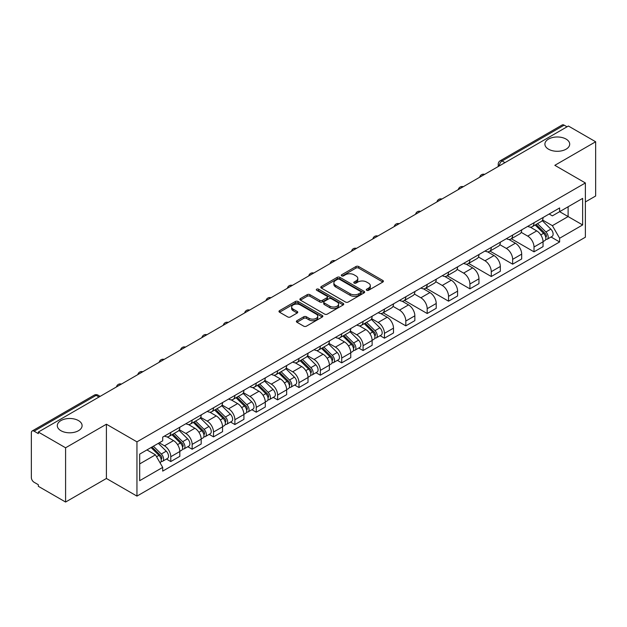 <?xml version="1.0" encoding="UTF-8"?>
<svg xmlns="http://www.w3.org/2000/svg" width="627" height="627" viewBox="0 0 627 627"><rect width="100%" height="100%" fill="white"/><g stroke="black" fill="none" stroke-linecap="round" stroke-linejoin="round"><path stroke-width="0.94" d="M366.677 290.293A1.332 0.768 0 0 0 368.566 290.293L382.846 282.04A1.905 1.097 0 0 0 383.403 281.264A1.905 1.097 0 0 0 382.846 280.488L358.652 266.522A1.905 1.097 0 0 0 355.956 266.522L341.676 274.767A1.332 0.768 0 0 0 341.284 275.308A1.332 0.768 0 0 0 341.676 275.856A1.332 0.768 0 0 0 343.557 275.856L345.406 274.783A6.082 3.511 0 0 1 354.012 274.783L356.026 275.951A6.082 3.511 0 0 1 357.805 278.435A6.082 3.511 0 0 1 356.026 280.92L354.177 281.985A1.332 0.768 0 0 0 353.785 282.526A1.332 0.768 0 0 0 354.177 283.075A1.332 0.768 0 0 0 356.058 283.075L357.907 282.009A6.082 3.511 0 0 1 366.513 282.009L368.527 283.169A6.082 3.511 0 0 1 370.314 285.653A6.082 3.511 0 0 1 368.527 288.138L366.677 289.204A1.332 0.768 0 0 0 366.293 289.745A1.332 0.768 0 0 0 366.677 290.293L366.677 289.204M78.469 420.584A12.399 7.156 0 0 0 64.957 419.032A12.399 7.156 0 0 0 57.3 425.647A12.399 7.156 0 0 0 60.937 430.71A12.399 7.156 0 0 0 74.448 432.262A12.399 7.156 0 0 0 82.098 425.647A12.399 7.156 0 0 0 78.469 420.584M566.063 139.076A12.399 7.156 0 0 0 552.552 137.525A12.399 7.156 0 0 0 544.902 144.132A12.399 7.156 0 0 0 548.531 149.195A12.399 7.156 0 0 0 562.043 150.746A12.399 7.156 0 0 0 569.7 144.132A12.399 7.156 0 0 0 566.063 139.076M296.939 320.695A1.905 1.097 0 0 0 296.383 321.471A1.905 1.097 0 0 0 296.939 322.247L303.727 326.173A1.905 1.097 0 0 0 306.415 326.173L322.286 317.011A1.905 1.097 0 0 0 322.842 316.235A1.905 1.097 0 0 0 322.286 315.459L298.084 301.485A1.905 1.097 0 0 0 295.395 301.485L279.532 310.647A1.905 1.097 0 0 0 278.976 311.423A1.905 1.097 0 0 0 279.532 312.199L287.73 316.933A1.905 1.097 0 0 0 290.419 316.933L297.206 313.014A1.905 1.097 0 0 0 297.762 312.238A1.905 1.097 0 0 0 297.206 311.462L293.138 309.111A5.087 2.939 0 0 1 291.649 307.034A5.087 2.939 0 0 1 294.792 304.322A5.087 2.939 0 0 1 300.333 304.957L316.267 314.158A5.087 2.939 0 0 1 317.756 316.235A5.087 2.939 0 0 1 314.613 318.947A5.087 2.939 0 0 1 309.072 318.312L306.415 316.776A1.905 1.097 0 0 0 303.727 316.776L296.939 320.695L296.939 322.247M136.952 441.855L106.41 424.22L65.592 447.788L38.333 432.05L568.391 126.027L595.65 141.765L554.832 165.324L585.375 182.959L136.952 441.855L136.952 496.106L585.375 237.21L585.375 182.959M345.54 302.034A1.905 1.097 0 0 0 348.228 302.034L364.091 292.872A1.905 1.097 0 0 0 364.648 292.096A1.905 1.097 0 0 0 364.091 291.32L339.897 277.346A1.905 1.097 0 0 0 337.208 277.346L321.337 286.508A1.905 1.097 0 0 0 320.781 287.284A1.905 1.097 0 0 0 321.337 288.059L345.54 302.034M317.238 290.575A1.332 0.768 0 0 1 318.587 290.763L318.587 289.188L343.188 303.39A1.905 1.097 0 0 1 343.745 304.166A1.905 1.097 0 0 1 343.188 304.941L327.325 314.103A1.905 1.097 0 0 1 324.637 314.103L300.435 300.129L307.222 296.242L307.222 294.659L300.435 298.577A1.905 1.097 0 0 0 299.878 299.353A1.905 1.097 0 0 0 300.435 300.129L300.435 298.577M307.222 296.242A1.905 1.097 0 0 1 309.91 296.242L309.91 294.659A1.905 1.097 0 0 0 307.222 294.659M309.91 294.659L319.731 300.325A1.905 1.097 0 0 0 322.419 300.325L326.918 297.723A1.905 1.097 0 0 0 327.474 296.947A1.905 1.097 0 0 0 326.918 296.171L316.706 290.27A1.332 0.768 0 0 1 316.314 289.729A1.332 0.768 0 0 1 317.137 289.016A1.332 0.768 0 0 1 318.587 289.188M65.592 447.788L65.592 502.039L38.333 486.301L38.333 484.718L34.093 482.265A3.872 2.234 -120 0 1 31.35 477.523L31.35 432.763A3.872 2.234 -120 0 1 32.149 430.992L94.199 395.167A3.872 2.234 60 0 1 96.135 395.363L34.093 431.18A3.872 2.234 -120 0 0 32.149 430.992M585.375 201.941L595.65 196.008L595.65 141.765M65.592 502.039L106.41 478.472L136.952 496.106M38.333 432.05L38.333 433.633L34.093 431.18M504.978 162.636L502.102 160.974A3.872 2.234 60 0 0 500.166 160.786L562.207 124.961A3.872 2.234 60 0 1 564.151 125.157L502.102 160.974A3.872 2.234 120 0 0 499.366 165.724L499.366 165.881M567.027 126.819L564.151 125.157M534.016 222.734A8.911 5.141 60 0 1 532.166 226.739L541.211 221.519A8.911 5.141 -120 0 0 543.053 217.514M521.186 232.335L527.715 236.105A8.911 5.141 60 0 1 534.016 247.014L543.053 241.795A8.911 5.141 -120 0 0 536.751 230.885L530.285 227.146M543.053 241.795L543.053 246.615L534.016 251.835L511.358 238.754M532.166 226.739A8.911 5.141 60 0 1 527.785 226.331M534.016 247.014L534.016 251.835M512.651 235.07A8.911 5.141 60 0 1 510.801 239.075L519.846 233.855A8.911 5.141 -120 0 0 521.688 229.85M489.985 251.09L512.651 264.171L521.688 258.951L521.688 254.131A8.911 5.141 -120 0 0 515.386 243.221L508.92 239.483M510.801 239.075A8.911 5.141 60 0 1 506.42 238.668M499.821 244.671L506.35 248.433A8.911 5.141 60 0 1 512.651 259.351L512.651 264.171M491.278 247.406A8.911 5.141 60 0 1 489.436 251.411L498.473 246.192A8.911 5.141 -120 0 0 500.322 242.187M468.62 263.426L491.278 276.507L500.322 271.287L500.322 266.467A8.911 5.141 -120 0 0 494.021 255.557L487.547 251.819M489.436 251.411A8.911 5.141 60 0 1 485.047 251.004M478.456 256.999L484.984 260.769A8.911 5.141 60 0 1 491.278 271.687L491.278 276.507M469.913 259.743A8.911 5.141 60 0 1 468.071 263.748L477.108 258.528A8.911 5.141 -120 0 0 478.957 254.523M447.255 275.762L469.913 288.843L478.957 283.623L478.957 278.803A8.911 5.141 -120 0 0 472.656 267.894L466.182 264.155M468.071 263.748A8.911 5.141 60 0 1 463.682 263.34M457.083 269.336L463.612 273.106A8.911 5.141 60 0 1 469.913 284.023L469.913 288.843M448.548 272.079A8.911 5.141 60 0 1 446.706 276.084L455.743 270.864A8.911 5.141 -120 0 0 457.585 266.859M425.89 288.099L448.548 301.179L457.585 295.96L457.585 291.14A8.911 5.141 -120 0 0 451.291 280.222L444.817 276.491M446.706 276.084A8.911 5.141 60 0 1 442.317 275.676M435.718 281.672L442.247 285.442A8.911 5.141 60 0 1 448.548 296.359L448.548 301.179M427.183 284.415A8.911 5.141 60 0 1 425.333 288.42L434.378 283.2A8.911 5.141 -120 0 0 436.22 279.195M404.525 300.435L427.183 313.516L436.22 308.296L436.22 303.476A8.911 5.141 -120 0 0 429.918 292.558L423.452 288.828M425.333 288.42A8.911 5.141 60 0 1 420.952 288.012M414.353 294.008L420.882 297.778A8.911 5.141 60 0 1 427.183 308.696L427.183 313.516M405.818 296.751A8.911 5.141 60 0 1 403.968 300.748L413.013 295.536A8.911 5.141 -120 0 0 414.855 291.531M383.152 312.771L405.818 325.852L414.855 320.632L414.855 315.812A8.911 5.141 -120 0 0 408.553 304.894L402.087 301.164M403.968 300.748A8.911 5.141 60 0 1 399.587 300.349M392.988 306.344L399.517 310.114A8.911 5.141 60 0 1 405.818 321.032L405.818 325.852M384.445 309.087A8.911 5.141 60 0 1 382.603 313.085L391.64 307.873A8.911 5.141 -120 0 0 393.49 303.868M380.111 335.688L384.445 338.188L393.49 332.968L393.49 328.148A8.911 5.141 -120 0 0 387.188 317.231L380.714 313.5M382.603 313.085A8.911 5.141 60 0 1 378.214 312.685M371.623 318.681L378.152 322.45A8.911 5.141 60 0 1 384.445 333.368L384.445 338.188M363.08 321.424A8.911 5.141 60 0 1 361.238 325.421L370.275 320.209A8.911 5.141 -120 0 0 372.125 316.204M358.746 348.024L363.08 350.524L372.125 345.305L372.125 340.485A8.911 5.141 -120 0 0 365.823 329.567L359.349 325.836M361.238 325.421A8.911 5.141 60 0 1 356.849 325.021M350.25 331.017L356.779 334.787A8.911 5.141 60 0 1 363.08 345.704L363.08 350.524M341.715 333.76A8.911 5.141 60 0 1 339.873 337.757L348.91 332.537A8.911 5.141 -120 0 0 350.752 328.54M337.381 360.36L341.715 362.861L350.752 357.641L350.752 352.821A8.911 5.141 -120 0 0 344.458 341.903L337.984 338.172M339.873 337.757A8.911 5.141 60 0 1 335.484 337.357M328.885 343.353L335.414 347.123A8.911 5.141 60 0 1 341.715 358.041L341.715 362.861M320.35 346.096A8.911 5.141 60 0 1 318.5 350.093L327.545 344.874A8.911 5.141 -120 0 0 329.387 340.876M316.016 372.697L320.35 375.197L329.387 369.977L329.387 365.157A8.911 5.141 -120 0 0 323.085 354.239L316.619 350.509M318.5 350.093A8.911 5.141 60 0 1 314.119 349.694M307.52 355.689L314.049 359.459A8.911 5.141 60 0 1 320.35 370.377L320.35 375.197M298.985 358.432A8.911 5.141 60 0 1 297.135 362.43L306.18 357.21A8.911 5.141 -120 0 0 308.022 353.213M294.651 385.033L298.985 387.533L308.022 382.313L308.022 377.493A8.911 5.141 -120 0 0 301.72 366.576L295.254 362.845M297.135 362.43A8.911 5.141 60 0 1 292.746 362.03M286.155 368.025L292.684 371.795A8.911 5.141 60 0 1 298.985 382.713L298.985 387.533M277.612 370.769A8.911 5.141 60 0 1 275.77 374.766L284.807 369.546A8.911 5.141 -120 0 0 286.657 365.549M273.278 397.369L277.612 399.869L286.657 394.649L286.657 389.829A8.911 5.141 -120 0 0 280.355 378.912L273.881 375.181M275.77 374.766A8.911 5.141 60 0 1 271.381 374.366M264.782 380.362L271.311 384.132A8.911 5.141 60 0 1 277.612 395.041L277.612 399.869M256.247 383.105A8.911 5.141 60 0 1 254.405 387.102L263.442 381.882A8.911 5.141 -120 0 0 265.284 377.885M251.913 409.705L256.247 412.205L265.292 406.986L265.292 402.166A8.911 5.141 -120 0 0 258.99 391.248L252.516 387.517M254.405 387.102A8.911 5.141 60 0 1 250.016 386.702M243.417 392.698L249.946 396.468A8.911 5.141 60 0 1 256.247 407.378L256.247 412.205M234.882 395.441A8.911 5.141 60 0 1 233.032 399.438L242.077 394.218A8.911 5.141 -120 0 0 243.919 390.221M230.548 422.042L234.882 424.542L243.919 419.322L243.919 414.494A8.911 5.141 -120 0 0 237.617 403.584L231.151 399.846M233.032 399.438A8.911 5.141 60 0 1 228.651 399.038M222.052 405.034L228.581 408.804A8.911 5.141 60 0 1 234.882 419.714L234.882 424.542M213.517 407.777A8.911 5.141 60 0 1 211.667 411.774L220.712 406.555A8.911 5.141 -120 0 0 222.554 402.558M209.183 434.378L213.517 436.878L222.554 431.658L222.554 426.83A8.911 5.141 -120 0 0 216.252 415.92L209.786 412.182M211.667 411.774A8.911 5.141 60 0 1 207.286 411.375M200.687 417.37L207.216 421.14A8.911 5.141 60 0 1 213.517 432.05L213.517 436.878M192.144 420.114A8.911 5.141 60 0 1 190.302 424.111L199.339 418.891A8.911 5.141 -120 0 0 201.189 414.894M187.81 446.714L192.152 449.214L201.189 443.994L201.189 439.166A8.911 5.141 -120 0 0 194.887 428.257L188.413 424.518M190.302 424.111A8.911 5.141 60 0 1 185.913 423.711M179.322 429.707L185.851 433.476A8.911 5.141 60 0 1 192.152 444.386L192.152 449.214M170.779 432.45A8.911 5.141 60 0 1 168.937 436.447L177.974 431.227A8.911 5.141 -120 0 0 179.824 427.23M166.445 459.042L170.779 461.55L179.824 456.331L179.824 451.503A8.911 5.141 -120 0 0 173.522 440.593L167.048 436.854M168.937 436.447A8.911 5.141 60 0 1 164.548 436.047M159.274 442.811L164.478 445.813A8.911 5.141 60 0 1 170.779 456.722L170.779 461.55M549.15 213.995L552.371 215.86L582.64 198.383L568.117 206.761L568.117 216.566L552.371 225.665L542.551 219.999M139.688 463.917L155.441 454.826L162.699 467.397L139.688 480.682L139.688 454.113L162.699 440.828L162.699 437.113L559.629 207.952L559.629 211.667L582.64 224.952L559.629 238.236L552.371 225.665M582.64 198.383L582.64 224.952M162.699 467.397L162.699 471.12L559.629 241.951L559.629 238.236M106.41 424.22L106.41 478.472M155.441 454.826L146.945 449.927M551.047 236.998L559.629 241.951M367.21 290.481L368.527 289.721A6.082 3.511 0 0 0 370.314 287.237L370.314 285.653M357.805 278.435L357.805 280.018A6.082 3.511 0 0 1 356.026 282.503L354.71 283.263M382.823 282.056L358.652 268.105A1.905 1.097 0 0 0 355.956 268.105L342.209 276.045M364.068 292.887L339.897 278.929A1.905 1.097 0 0 0 337.208 278.929L321.369 288.075M360.729 292.637A1.332 0.768 0 0 0 361.121 292.096A1.332 0.768 0 0 0 360.729 291.555L339.489 279.289A1.332 0.768 0 0 0 337.608 279.289L335.657 280.41A6.082 3.511 0 0 0 333.877 282.895A6.082 3.511 0 0 0 335.657 285.379L350.179 293.765A6.082 3.511 0 0 0 358.785 293.765L360.729 292.637L360.729 294.22A1.332 0.768 0 0 0 361.121 293.679L361.121 292.096M333.877 282.895L333.877 284.478A6.082 3.511 0 0 0 335.657 286.962L335.657 285.379M360.729 294.22L358.785 295.348A6.082 3.511 0 0 1 350.179 295.348L335.657 286.962M309.91 296.242L319.731 301.908A1.905 1.097 0 0 0 322.419 301.908L326.918 299.306A1.905 1.097 0 0 0 327.474 298.53L327.474 296.947M318.587 290.763L343.165 304.957M329.912 306.203A5.087 2.939 0 0 0 335.453 306.838A5.087 2.939 0 0 0 338.596 304.126A5.087 2.939 0 0 0 337.107 302.049L331.495 298.813A1.905 1.097 0 0 0 328.799 298.813L324.3 301.407A1.905 1.097 0 0 0 323.744 302.183A1.905 1.097 0 0 0 324.3 302.959L329.912 306.203L329.912 307.786A5.087 2.939 0 0 0 335.453 308.421A5.087 2.939 0 0 0 338.596 305.71L338.596 304.126M323.744 302.183L323.744 303.766A1.905 1.097 0 0 0 324.3 304.542L324.3 302.959M329.912 307.786L324.3 304.542M317.756 316.235L317.756 317.818A5.087 2.939 0 0 1 314.613 320.53A5.087 2.939 0 0 1 309.072 319.895L306.415 318.359A1.905 1.097 0 0 0 303.727 318.359L296.963 322.262M291.649 307.034L291.649 308.617A5.087 2.939 0 0 0 293.138 310.694L293.138 309.111M297.206 311.462L297.206 313.014L293.138 310.694M322.254 317.027L298.084 303.068A1.905 1.097 0 0 0 295.395 303.068L279.556 312.215M535.168 225.007L543.585 233.315A4.844 2.798 60 0 1 544.863 240.572L543.053 241.614M536.845 226.66L540.411 228.722M536.101 224.466L545.318 233.565A2.328 1.34 60 0 1 545.929 237.045A2.328 1.34 60 0 1 545.717 237.131M537.496 223.667L545.913 231.966A4.844 2.798 60 0 1 547.191 239.224A4.844 2.798 60 0 1 545.725 239.381M542.206 220.602L550.843 229.121A4.844 2.798 60 0 1 552.121 236.379L547.191 239.224M364.232 323.697L372.65 331.996A4.844 2.798 60 0 1 373.927 339.262L372.117 340.304M365.909 325.35L369.475 327.412M365.165 323.156L374.382 332.247A2.328 1.34 60 0 1 374.993 335.735A2.328 1.34 60 0 1 374.781 335.821M366.56 322.349L374.977 330.656A4.844 2.798 60 0 1 376.255 337.914A4.844 2.798 60 0 1 374.789 338.071M371.27 319.284L379.907 327.811A4.844 2.798 60 0 1 381.185 335.069L376.255 337.914M342.867 336.033L351.285 344.333A4.844 2.798 60 0 1 352.562 351.598L350.752 352.64M344.544 337.687L348.11 339.748M343.8 335.492L353.017 344.584A2.328 1.34 60 0 1 353.628 348.071A2.328 1.34 60 0 1 353.416 348.157M345.195 334.685L353.612 342.993A4.844 2.798 60 0 1 354.89 350.25A4.844 2.798 60 0 1 353.424 350.407M349.905 331.62L358.542 340.147A4.844 2.798 60 0 1 359.82 347.405L354.89 350.25M321.502 348.369L329.912 356.669A4.844 2.798 60 0 1 331.189 363.934L329.387 364.977M323.179 350.023L326.745 352.084M322.435 347.828L331.652 356.92A2.328 1.34 60 0 1 332.263 360.407A2.328 1.34 60 0 1 332.051 360.494M323.83 347.021L332.247 355.329A4.844 2.798 60 0 1 333.525 362.586A4.844 2.798 60 0 1 332.059 362.743M328.54 343.957L337.177 352.476A4.844 2.798 60 0 1 338.455 359.741L333.525 362.586M300.129 360.705L308.547 369.005A4.844 2.798 60 0 1 309.824 376.271L308.022 377.313M301.806 362.359L305.38 364.42M301.062 360.164L310.279 369.256A2.328 1.34 60 0 1 310.898 372.744A2.328 1.34 60 0 1 310.686 372.83M302.457 359.357L310.874 367.665A4.844 2.798 60 0 1 312.152 374.922A4.844 2.798 60 0 1 310.694 375.079M307.167 356.293L315.804 364.812A4.844 2.798 60 0 1 317.082 372.077L312.152 374.922M278.764 373.041L287.182 381.341A4.844 2.798 60 0 1 288.459 388.607L286.657 389.649M280.441 374.695L284.015 376.756M279.697 372.501L288.914 381.592A2.328 1.34 60 0 1 289.525 385.08A2.328 1.34 60 0 1 289.313 385.158M281.092 371.693L289.509 380.001A4.844 2.798 60 0 1 290.787 387.259A4.844 2.798 60 0 1 289.329 387.415M285.802 368.629L294.439 377.148A4.844 2.798 60 0 1 295.717 384.414L290.787 387.259M257.399 385.378L265.817 393.678A4.844 2.798 60 0 1 267.094 400.935L265.284 401.985M259.076 387.031L262.642 389.093M258.332 384.837L267.549 393.928A2.328 1.34 60 0 1 268.16 397.416A2.328 1.34 60 0 1 267.948 397.494M259.727 384.03L268.144 392.337A4.844 2.798 60 0 1 269.422 399.595A4.844 2.798 60 0 1 267.956 399.752M264.437 380.965L273.074 389.485A4.844 2.798 60 0 1 274.352 396.75L269.422 399.595M236.034 397.714L244.452 406.014A4.844 2.798 60 0 1 245.729 413.271L243.919 414.322M237.711 399.368L241.277 401.429M236.967 397.173L246.184 406.265A2.328 1.34 60 0 1 246.795 409.752A2.328 1.34 60 0 1 246.583 409.831M238.362 396.366L246.779 404.674A4.844 2.798 60 0 1 248.057 411.931A4.844 2.798 60 0 1 246.591 412.088M243.072 393.301L251.709 401.821A4.844 2.798 60 0 1 252.987 409.086L248.057 411.931M214.661 410.05L223.079 418.35A4.844 2.798 60 0 1 224.356 425.608L222.554 426.658M216.346 411.704L219.912 413.765M215.602 409.509L224.819 418.601A2.328 1.34 60 0 1 225.43 422.089A2.328 1.34 60 0 1 225.218 422.167M216.997 408.702L225.406 417.01A4.844 2.798 60 0 1 226.684 424.267A4.844 2.798 60 0 1 225.226 424.424M221.707 405.638L230.344 414.157A4.844 2.798 60 0 1 231.622 421.422L226.684 424.267M193.296 422.386L201.714 430.686A4.844 2.798 60 0 1 202.991 437.944L201.189 438.986M194.973 424.04L198.547 426.101M194.229 421.846L203.446 430.937A2.328 1.34 60 0 1 204.065 434.425A2.328 1.34 60 0 1 203.853 434.503M195.624 421.038L204.041 429.346A4.844 2.798 60 0 1 205.319 436.604A4.844 2.798 60 0 1 203.861 436.76M200.334 417.974L208.971 426.493A4.844 2.798 60 0 1 210.249 433.759L205.319 436.604M171.931 434.715L180.349 443.023A4.844 2.798 60 0 1 181.626 450.28L179.816 451.322M173.608 436.376L177.175 438.438M172.864 434.182L182.081 443.273A2.328 1.34 60 0 1 182.692 446.761A2.328 1.34 60 0 1 182.481 446.839M174.259 433.375L182.676 441.674A4.844 2.798 60 0 1 183.954 448.94A4.844 2.798 60 0 1 182.488 449.097M178.969 430.31L187.606 438.829A4.844 2.798 60 0 1 188.884 446.095L183.954 448.94M151.068 447.545L158.984 455.359A4.844 2.798 60 0 1 160.261 462.616L160.018 462.757M152.243 448.713L155.809 450.774M152 447.012L160.716 455.61A2.328 1.34 60 0 1 161.327 459.097A2.328 1.34 60 0 1 161.115 459.176M153.396 446.205L161.311 454.011A4.844 2.798 60 0 1 162.589 461.276A4.844 2.798 60 0 1 161.123 461.433M158.325 443.36L166.241 451.166A4.844 2.798 60 0 1 167.519 458.431L162.589 461.276M499.5 165.802L499.366 165.724A3.872 2.234 0 0 1 498.23 164.141L498.23 166.539M192.152 444.386L201.189 439.166M213.517 432.05L222.554 426.83M234.882 419.714L243.919 414.494M256.247 407.378L265.292 402.166M277.612 395.041L286.657 389.829M298.985 382.713L308.022 377.493M320.35 370.377L329.387 365.157M341.715 358.041L350.752 352.821M363.08 345.704L372.125 340.485M384.445 333.368L393.49 328.148M405.818 321.032L414.855 315.812M427.183 308.696L436.22 303.476M448.548 296.359L457.585 291.14M469.913 284.023L478.957 278.803M491.278 271.687L500.322 266.467M512.651 259.351L521.688 254.131M170.779 456.722L179.824 451.503M164.478 445.813L173.522 440.593M185.851 433.476L194.887 428.257M207.216 421.14L216.252 415.92M228.581 408.804L237.617 403.584M249.946 396.468L258.99 391.248M271.311 384.132L280.355 378.912M292.684 371.795L301.72 366.576M314.049 359.459L323.085 354.239M335.414 347.123L344.458 341.903M356.779 334.787L365.823 329.567M378.152 322.45L387.188 317.231M399.517 310.114L408.553 304.894M420.882 297.778L429.918 292.558M442.247 285.442L451.291 280.222M463.612 273.106L472.656 267.894M484.984 260.769L494.021 255.557M506.35 248.433L515.386 243.221M527.715 236.105L536.751 230.885M484.334 174.557A3.872 2.234 120 0 0 482.618 175.544M462.961 186.893A3.872 2.234 120 0 0 461.253 187.881M441.596 199.229A3.872 2.234 120 0 0 439.888 200.217M420.231 211.565A3.872 2.234 120 0 0 418.522 212.553M398.866 223.902A3.872 2.234 120 0 0 397.15 224.889M377.493 236.238A3.872 2.234 120 0 0 375.785 237.225M356.128 248.574A3.872 2.234 120 0 0 354.42 249.562M334.763 260.91A3.872 2.234 120 0 0 333.055 261.898M313.398 273.247A3.872 2.234 120 0 0 311.69 274.234M292.033 285.583A3.872 2.234 120 0 0 290.317 286.57M270.66 297.919A3.872 2.234 120 0 0 268.952 298.907M249.295 310.255A3.872 2.234 120 0 0 247.587 311.243M227.93 322.591A3.872 2.234 120 0 0 226.222 323.579M206.565 334.928A3.872 2.234 120 0 0 204.849 335.915M185.2 347.264A3.872 2.234 120 0 0 183.484 348.251M163.827 359.6A3.872 2.234 120 0 0 162.119 360.588M142.462 371.936A3.872 2.234 120 0 0 140.754 372.924M121.097 384.273A3.872 2.234 120 0 0 119.389 385.26M99.011 397.024L96.135 395.363A3.872 2.234 120 0 1 98.071 395.167A3.872 3.872 0 0 0 94.199 395.167M368.527 289.721L368.527 288.138M354.177 283.075L354.177 281.985M356.026 282.503L356.026 280.92M341.676 275.856L341.676 274.767M355.956 268.105L355.956 266.522M358.652 268.105L358.652 266.522M382.846 282.04L382.846 280.488M321.337 288.059L321.337 286.508M337.208 278.929L337.208 277.346M339.897 278.929L339.897 277.346M364.091 292.872L364.091 291.32M350.179 295.348L350.179 293.765M358.785 295.348L358.785 293.765M319.731 301.908L319.731 300.325M322.419 301.908L322.419 300.325M326.918 299.306L326.918 297.723M343.188 304.941L343.188 303.39M303.727 318.359L303.727 316.776M306.415 318.359L306.415 316.776M309.072 319.895L309.072 318.312M279.532 312.199L279.532 310.647M295.395 303.068L295.395 301.485M298.084 303.068L298.084 301.485M322.286 317.011L322.286 315.459M543.585 233.315L540.803 234.913M546.407 235.979L545.537 236.489M550.843 229.121L545.913 231.966M372.65 331.996L369.867 333.603M375.479 334.669L374.601 335.171M379.907 327.811L374.977 330.656M351.285 344.333L348.502 345.939M354.114 347.005L353.236 347.507M358.542 340.147L353.612 342.993M329.912 356.669L327.137 358.276M332.741 359.342L331.871 359.843M337.177 352.476L332.247 355.329M308.547 369.005L305.764 370.612M311.376 371.678L310.506 372.179M315.804 364.812L310.874 367.665M287.182 381.341L284.399 382.948M290.011 384.014L289.141 384.516M294.439 377.148L289.509 380.001M265.817 393.678L263.034 395.284M268.646 396.35L267.768 396.852M273.074 389.485L268.144 392.337M244.452 406.014L241.669 407.621M247.273 408.686L246.403 409.188M251.709 401.821L246.779 404.674M223.079 418.35L220.304 419.957M225.908 421.023L225.038 421.524M230.344 414.157L225.406 417.01M201.714 430.686L198.931 432.293M204.543 433.359L203.673 433.86M208.971 426.493L204.041 429.346M180.349 443.023L177.566 444.629M183.178 445.695L182.3 446.197M187.606 438.829L182.676 441.674M158.984 455.359L156.554 456.762M161.813 458.031L160.935 458.533M166.241 451.166L161.311 454.011M484.655 174.369A3.872 3.872 0 0 0 479.686 177.237M463.29 186.705A3.872 3.872 0 0 0 458.321 189.573M441.925 199.041A3.872 3.872 0 0 0 436.956 201.91M420.56 211.377A3.872 3.872 0 0 0 415.591 214.246M399.195 223.714A3.872 3.872 0 0 0 394.218 226.582M377.822 236.05A3.872 3.872 0 0 0 372.853 238.918M356.457 248.386A3.872 3.872 0 0 0 351.488 251.255M335.092 260.722A3.872 3.872 0 0 0 330.123 263.591M313.727 273.058A3.872 3.872 0 0 0 308.758 275.927M292.362 285.395A3.872 3.872 0 0 0 287.385 288.263M270.989 297.731A3.872 3.872 0 0 0 266.02 300.599M249.624 310.067A3.872 3.872 0 0 0 244.655 312.936M228.259 322.403A3.872 3.872 0 0 0 223.29 325.272M206.894 334.74A3.872 3.872 0 0 0 201.918 337.608M185.521 347.076A3.872 3.872 0 0 0 180.552 349.944M164.156 359.412A3.872 3.872 0 0 0 159.187 362.281M142.791 371.748A3.872 3.872 0 0 0 137.822 374.617M121.426 384.085A3.872 3.872 0 0 0 116.457 386.953M100.148 396.366L98.071 395.167M500.166 160.786A3.872 3.872 0 0 0 498.23 164.141"/></g></svg>
